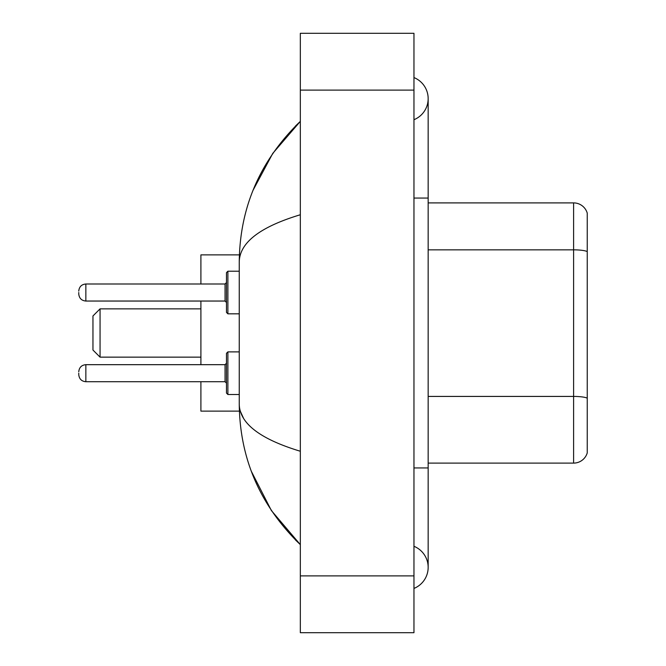<?xml version="1.0" encoding="UTF-8"?>
<svg xmlns="http://www.w3.org/2000/svg" width="666" height="666" viewBox="0 0 666 666"><rect width="100%" height="100%" fill="white"/><g stroke="black" fill="none" stroke-linecap="round" stroke-linejoin="round"><path stroke-width="1" d="M413.961 467.94L428.163 467.94L428.163 98.635A22.727 22.727 0 0 1 413.961 119.705A22.727 22.727 0 0 0 413.961 77.572A22.727 22.727 0 0 1 428.163 98.635A22.727 22.727 0 0 0 413.961 77.572A22.727 22.727 0 0 1 428.163 98.635M413.961 588.428A22.727 22.727 0 0 0 413.961 546.295A22.727 22.727 0 0 1 413.961 588.428A22.727 22.727 0 0 0 428.163 567.365A22.727 22.727 0 0 1 413.961 588.428M300.333 214.752C260.156 226.865 239.802 242.507 239.252 261.696L239.252 404.304C239.71 423.426 260.065 439.077 300.333 451.248M300.333 632.7L413.961 632.7L413.961 33.3L300.333 33.3L300.333 632.7M239.252 261.696C239.86 207.076 260.223 160.298 300.333 121.362L272.76 153.396L253.088 190.193M251.365 471.37L271.403 510.581L300.333 544.638C260.223 505.702 239.86 458.924 239.252 404.304M243.515 418.223L240.268 411.122M587.245 213.12A14.202 14.202 0 0 0 573.609 202.897A14.202 14.202 0 0 1 587.245 213.12L587.245 452.88A14.202 14.202 0 0 1 573.609 463.103L428.163 463.103M587.245 251.615A14.202 2.464 180 0 0 573.609 249.842L573.609 202.897L428.163 202.897M100.058 357.142L100.058 308.858L92.957 315.959L92.957 350.041L100.058 357.142L200.907 357.142M200.907 301.04L200.907 364.677M200.907 381.718L200.907 411.122L239.377 411.122M239.377 254.878L200.907 254.878L200.907 283.999M226.473 373.193L226.473 353.313L227.889 351.889L227.889 394.505L226.473 393.082L226.473 373.193L226.473 393.082L227.889 394.505L239.252 394.505M78.754 373.193L78.754 374.617L78.754 373.193M226.473 292.516L226.473 312.404L226.473 272.635L226.473 292.516L226.473 282.575L225.05 283.999L225.05 301.04L226.473 302.464M78.754 292.516L78.754 293.939L78.754 292.516M413.961 198.06L428.163 198.06M300.333 575.882L413.961 575.882M300.333 90.118L413.961 90.118M587.245 398.201A14.202 2.464 180 0 0 573.609 396.428L573.609 249.842L428.163 249.842M573.609 463.103L573.609 396.428L428.163 396.428M225.05 364.677L85.856 364.677C81.577 365.06 79.212 367.424 78.754 371.778C79.212 367.424 81.577 365.06 85.856 364.677C81.577 365.06 79.212 367.424 78.754 371.778C79.212 367.424 81.577 365.06 85.856 364.677C81.577 365.06 79.212 367.424 78.754 371.778C79.212 367.424 81.577 365.06 85.856 364.677L85.856 381.718L225.05 381.718L225.05 364.677L226.473 363.253M239.252 271.212L227.889 271.212L227.889 313.828L226.473 312.404M225.05 283.999L85.856 283.999L85.856 301.04C81.577 300.657 79.212 298.293 78.754 293.939M428.163 467.94L428.163 567.365M300.333 121.362L295.388 126.132M300.333 544.638L295.388 539.868M100.058 308.858L200.907 308.858M85.856 381.718C81.577 381.335 79.212 378.971 78.754 374.617C79.212 378.971 81.577 381.335 85.856 381.718C81.577 381.335 79.212 378.971 78.754 374.617C79.212 378.971 81.577 381.335 85.856 381.718C81.577 381.335 79.212 378.971 78.754 374.617C79.212 378.971 81.577 381.335 85.856 381.718M227.889 351.889L226.473 353.313L227.889 351.889L239.252 351.889M225.05 381.718L226.473 383.141M227.889 394.505L226.473 393.082M85.856 301.04L225.05 301.04M227.889 313.828L239.252 313.828M85.856 283.999C81.577 284.382 79.212 286.746 78.754 291.1M227.889 271.212L226.473 272.635"/></g></svg>
